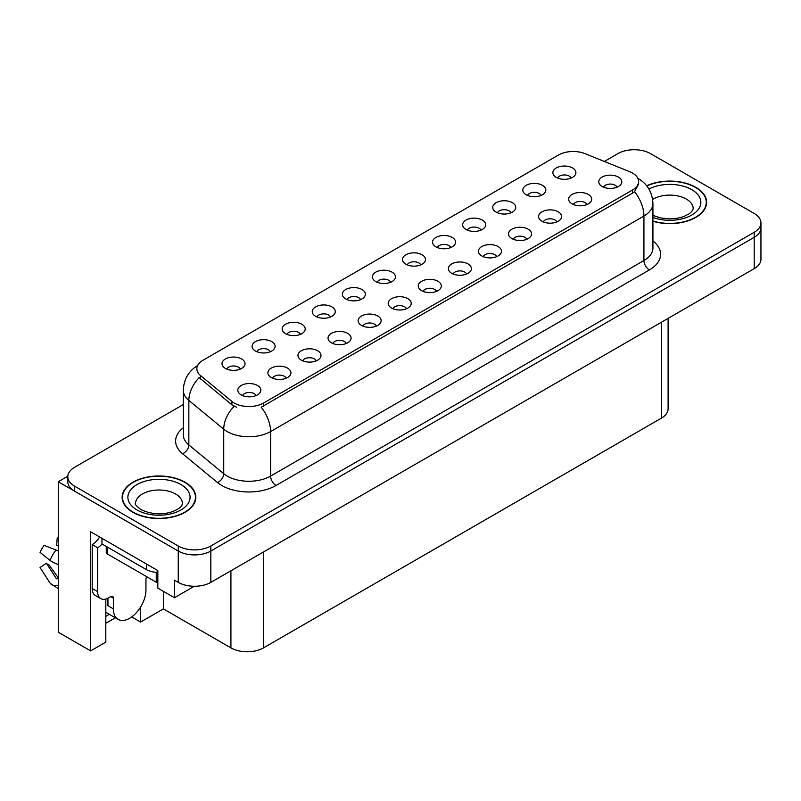 <?xml version="1.0" encoding="UTF-8"?>
<svg xmlns="http://www.w3.org/2000/svg" width="801" height="801" viewBox="0 0 801 801"><rect width="100%" height="100%" fill="white"/><g stroke="black" fill="none" stroke-linecap="round" stroke-linejoin="round"><path stroke-width="1.2" d="M420.735 264.891A6.909 3.985 0 0 0 418.883 262.948A6.909 3.985 0 0 0 412.074 261.937A6.909 3.985 0 0 0 407.258 264.891M422.147 254.798A11.514 6.648 0 0 0 407.389 254.057A11.514 6.648 0 0 0 403.574 262.317A11.514 6.648 0 0 0 405.857 264.2A11.514 6.648 0 0 0 424.43 262.317A11.514 6.648 0 0 0 422.147 254.798M390.658 282.252A6.909 3.985 0 0 0 388.805 280.31A6.909 3.985 0 0 0 381.997 279.299A6.909 3.985 0 0 0 377.181 282.252M392.059 272.16A11.514 6.648 0 0 0 377.301 271.419A11.514 6.648 0 0 0 373.486 279.689A11.514 6.648 0 0 0 375.779 281.562A11.514 6.648 0 0 0 394.352 279.689A11.514 6.648 0 0 0 392.059 272.16M360.58 299.624A6.909 3.985 0 0 0 358.728 297.682A6.909 3.985 0 0 0 351.919 296.67A6.909 3.985 0 0 0 347.103 299.624M361.982 289.531A11.514 6.648 0 0 0 347.223 288.791A11.514 6.648 0 0 0 343.409 297.051A11.514 6.648 0 0 0 345.702 298.933A11.514 6.648 0 0 0 364.275 297.051A11.514 6.648 0 0 0 361.982 289.531M556.855 221.917A6.909 3.985 0 0 0 555.003 219.975A6.909 3.985 0 0 0 548.194 218.963A6.909 3.985 0 0 0 543.368 221.917M558.257 211.824A11.514 6.648 0 0 0 543.499 211.084A11.514 6.648 0 0 0 539.684 219.344A11.514 6.648 0 0 0 541.967 221.226A11.514 6.648 0 0 0 560.54 219.344A11.514 6.648 0 0 0 558.257 211.824M466.623 274.012A6.909 3.985 0 0 0 464.76 272.07A6.909 3.985 0 0 0 457.952 271.058A6.909 3.985 0 0 0 453.136 274.012M468.024 263.919A11.514 6.648 0 0 0 453.266 263.179A11.514 6.648 0 0 0 449.451 271.439A11.514 6.648 0 0 0 451.734 273.321A11.514 6.648 0 0 0 470.307 271.439A11.514 6.648 0 0 0 468.024 263.919M571.133 178.062A6.909 3.985 0 0 0 569.281 176.12A6.909 3.985 0 0 0 562.472 175.109A6.909 3.985 0 0 0 557.646 178.062M572.535 167.97A11.514 6.648 0 0 0 557.776 167.229A11.514 6.648 0 0 0 553.962 175.489A11.514 6.648 0 0 0 556.244 177.371A11.514 6.648 0 0 0 574.818 175.489A11.514 6.648 0 0 0 572.535 167.97M496.7 256.65A6.909 3.985 0 0 0 494.838 254.698A6.909 3.985 0 0 0 488.029 253.687A6.909 3.985 0 0 0 483.213 256.65M498.102 246.548A11.514 6.648 0 0 0 483.343 245.807A11.514 6.648 0 0 0 479.529 254.077A11.514 6.648 0 0 0 481.812 255.96A11.514 6.648 0 0 0 500.385 254.077A11.514 6.648 0 0 0 498.102 246.548M586.933 204.545A6.909 3.985 0 0 0 585.08 202.603A6.909 3.985 0 0 0 578.272 201.592A6.909 3.985 0 0 0 573.446 204.545M588.335 194.453A11.514 6.648 0 0 0 573.576 193.712A11.514 6.648 0 0 0 569.761 201.982A11.514 6.648 0 0 0 572.044 203.855A11.514 6.648 0 0 0 590.617 201.982A11.514 6.648 0 0 0 588.335 194.453M270.348 351.719A6.909 3.985 0 0 0 268.495 349.777A6.909 3.985 0 0 0 261.687 348.765A6.909 3.985 0 0 0 256.861 351.719M271.749 341.626A11.514 6.648 0 0 0 256.991 340.886A11.514 6.648 0 0 0 253.176 349.146A11.514 6.648 0 0 0 255.459 351.028A11.514 6.648 0 0 0 274.032 349.146A11.514 6.648 0 0 0 271.749 341.626M346.302 343.479A6.909 3.985 0 0 0 344.45 341.536A6.909 3.985 0 0 0 337.642 340.525A6.909 3.985 0 0 0 332.826 343.479M347.704 333.386A11.514 6.648 0 0 0 332.946 332.635A11.514 6.648 0 0 0 329.131 340.906A11.514 6.648 0 0 0 331.414 342.788A11.514 6.648 0 0 0 349.987 340.906A11.514 6.648 0 0 0 347.704 333.386M510.978 212.796A6.909 3.985 0 0 0 509.126 210.853A6.909 3.985 0 0 0 502.317 209.842A6.909 3.985 0 0 0 497.491 212.796M512.38 202.703A11.514 6.648 0 0 0 497.621 201.962A11.514 6.648 0 0 0 493.806 210.222A11.514 6.648 0 0 0 496.089 212.105A11.514 6.648 0 0 0 514.663 210.222A11.514 6.648 0 0 0 512.38 202.703M286.147 378.202A6.909 3.985 0 0 0 284.295 376.26A6.909 3.985 0 0 0 277.486 375.248A6.909 3.985 0 0 0 272.66 378.202M287.549 368.11A11.514 6.648 0 0 0 272.791 367.369A11.514 6.648 0 0 0 268.976 375.639A11.514 6.648 0 0 0 271.259 377.521A11.514 6.648 0 0 0 289.832 375.639A11.514 6.648 0 0 0 287.549 368.11M526.778 239.279A6.909 3.985 0 0 0 524.925 237.336A6.909 3.985 0 0 0 518.117 236.325A6.909 3.985 0 0 0 513.291 239.279M528.179 229.186A11.514 6.648 0 0 0 513.421 228.445A11.514 6.648 0 0 0 509.606 236.706A11.514 6.648 0 0 0 511.889 238.588A11.514 6.648 0 0 0 530.462 236.706A11.514 6.648 0 0 0 528.179 229.186M376.38 326.107A6.909 3.985 0 0 0 374.528 324.165A6.909 3.985 0 0 0 367.719 323.153A6.909 3.985 0 0 0 362.903 326.107M377.782 316.015A11.514 6.648 0 0 0 363.023 315.274A11.514 6.648 0 0 0 359.208 323.534A11.514 6.648 0 0 0 361.501 325.416A11.514 6.648 0 0 0 380.075 323.534A11.514 6.648 0 0 0 377.782 316.015M541.055 195.424A6.909 3.985 0 0 0 539.203 193.482A6.909 3.985 0 0 0 532.395 192.47A6.909 3.985 0 0 0 527.569 195.424M542.457 185.331A11.514 6.648 0 0 0 527.699 184.59A11.514 6.648 0 0 0 523.884 192.861A11.514 6.648 0 0 0 526.167 194.733A11.514 6.648 0 0 0 544.74 192.861A11.514 6.648 0 0 0 542.457 185.331M436.535 291.374A6.909 3.985 0 0 0 434.683 289.431A6.909 3.985 0 0 0 427.874 288.42A6.909 3.985 0 0 0 423.058 291.374M437.947 281.281A11.514 6.648 0 0 0 423.178 280.54A11.514 6.648 0 0 0 419.364 288.811A11.514 6.648 0 0 0 421.656 290.683A11.514 6.648 0 0 0 440.23 288.811A11.514 6.648 0 0 0 437.947 281.281M450.823 247.529A6.909 3.985 0 0 0 448.96 245.577A6.909 3.985 0 0 0 442.152 244.565A6.909 3.985 0 0 0 437.336 247.529M452.225 237.426A11.514 6.648 0 0 0 437.466 236.685A11.514 6.648 0 0 0 433.651 244.956A11.514 6.648 0 0 0 435.934 246.838A11.514 6.648 0 0 0 454.507 244.956A11.514 6.648 0 0 0 452.225 237.426M406.457 308.745A6.909 3.985 0 0 0 404.605 306.803A6.909 3.985 0 0 0 397.797 305.792A6.909 3.985 0 0 0 392.981 308.745M407.859 298.653A11.514 6.648 0 0 0 393.101 297.912A11.514 6.648 0 0 0 389.286 306.172A11.514 6.648 0 0 0 391.579 308.055A11.514 6.648 0 0 0 410.152 306.172A11.514 6.648 0 0 0 407.859 298.653M316.225 360.84A6.909 3.985 0 0 0 314.372 358.898A6.909 3.985 0 0 0 307.564 357.887A6.909 3.985 0 0 0 302.738 360.84M317.627 350.748A11.514 6.648 0 0 0 302.868 350.007A11.514 6.648 0 0 0 299.053 358.267A11.514 6.648 0 0 0 301.336 360.15A11.514 6.648 0 0 0 319.909 358.267A11.514 6.648 0 0 0 317.627 350.748M480.9 230.157A6.909 3.985 0 0 0 479.038 228.215A6.909 3.985 0 0 0 472.23 227.204A6.909 3.985 0 0 0 467.414 230.157M482.302 220.065A11.514 6.648 0 0 0 467.544 219.324A11.514 6.648 0 0 0 463.729 227.584A11.514 6.648 0 0 0 466.012 229.466A11.514 6.648 0 0 0 484.585 227.584A11.514 6.648 0 0 0 482.302 220.065M256.07 395.574A6.909 3.985 0 0 0 254.207 393.631A6.909 3.985 0 0 0 247.399 392.62A6.909 3.985 0 0 0 242.583 395.574M257.471 385.481A11.514 6.648 0 0 0 242.713 384.74A11.514 6.648 0 0 0 238.898 393.001A11.514 6.648 0 0 0 241.181 394.883A11.514 6.648 0 0 0 259.754 393.001A11.514 6.648 0 0 0 257.471 385.481M330.503 316.986A6.909 3.985 0 0 0 328.65 315.043A6.909 3.985 0 0 0 321.842 314.032A6.909 3.985 0 0 0 317.026 316.986M331.904 306.893A11.514 6.648 0 0 0 317.146 306.152A11.514 6.648 0 0 0 313.331 314.413A11.514 6.648 0 0 0 315.614 316.295A11.514 6.648 0 0 0 334.187 314.413A11.514 6.648 0 0 0 331.904 306.893M300.425 334.357A6.909 3.985 0 0 0 298.573 332.405A6.909 3.985 0 0 0 291.764 331.394A6.909 3.985 0 0 0 286.938 334.357M301.827 324.255A11.514 6.648 0 0 0 287.068 323.514A11.514 6.648 0 0 0 283.254 331.784A11.514 6.648 0 0 0 285.536 333.667A11.514 6.648 0 0 0 304.11 331.784A11.514 6.648 0 0 0 301.827 324.255M617.01 187.184A6.909 3.985 0 0 0 615.158 185.241A6.909 3.985 0 0 0 608.349 184.23A6.909 3.985 0 0 0 603.533 187.184M618.412 177.091A11.514 6.648 0 0 0 603.654 176.35A11.514 6.648 0 0 0 599.839 184.61A11.514 6.648 0 0 0 602.122 186.493A11.514 6.648 0 0 0 620.705 184.61A11.514 6.648 0 0 0 618.412 177.091M240.27 369.081A6.909 3.985 0 0 0 238.408 367.138A6.909 3.985 0 0 0 231.609 366.127A6.909 3.985 0 0 0 226.783 369.081M241.672 358.988A11.514 6.648 0 0 0 226.913 358.247A11.514 6.648 0 0 0 223.099 366.518A11.514 6.648 0 0 0 225.381 368.4A11.514 6.648 0 0 0 243.955 366.518A11.514 6.648 0 0 0 241.672 358.988M632.53 173.076A20.736 11.965 0 0 0 629.766 171.734L585.06 153.662A20.736 11.965 0 0 0 558.507 155.004L202.923 360.29A20.736 11.965 0 0 0 196.856 368.76A20.736 11.965 0 0 0 200.6 375.619L231.91 401.431A20.736 11.965 0 0 0 263.549 403.033L632.53 190.007A20.736 11.965 0 0 0 638.607 181.537A20.736 11.965 0 0 0 632.53 173.076M67.825 476.225L58.263 481.741L178.253 551.018A23.039 13.297 0 0 0 210.833 551.018L754.202 237.306A23.039 13.297 0 0 0 760.95 227.905A23.039 13.297 0 0 1 754.202 237.306L210.833 551.018A23.039 13.297 0 0 1 178.253 551.018L74.553 491.143A23.039 13.297 0 0 1 67.805 481.741L67.805 476.725A23.039 13.297 0 0 0 74.553 486.137L178.253 546.002A23.039 13.297 0 0 0 210.833 546.002L754.202 232.29A23.039 13.297 0 0 0 760.95 222.888A23.039 13.297 0 0 0 754.202 213.487L650.502 153.612A23.039 13.297 0 0 0 617.921 153.612L604.334 161.462M635.083 149.727L633.341 149.727M105.822 599.038L105.822 642.112L90.623 650.893L90.623 531.774L157.837 570.582L157.837 588.134L174.458 597.726L174.458 580.174L178.253 582.367A23.039 13.297 0 0 0 210.833 582.367L754.202 268.655A23.039 13.297 0 0 0 760.95 259.254L760.95 222.888M194.313 586.262L174.458 597.726M90.623 650.893L58.263 632.209L58.263 481.741M668.104 318.357L668.104 408.77A23.039 13.297 180 0 1 661.366 418.172L263.499 647.879A23.039 13.297 180 0 1 230.918 647.879L163.374 608.89L163.374 591.328M163.374 608.89L140.576 622.057L140.576 607.108M131.704 616.93L140.576 622.057M105.822 623.308L115.364 617.801M105.822 616.37A24.571 14.188 120 0 0 109.236 614.257M652.925 221.276A36.856 21.277 0 0 0 706.632 202.353A36.856 21.277 0 0 0 695.839 187.314A36.856 21.277 0 0 0 646.687 185.772M185.041 482.212A36.856 21.277 0 0 0 144.881 477.606A36.856 21.277 0 0 0 122.122 497.261A36.856 21.277 0 0 0 132.916 512.31A36.856 21.277 0 0 0 173.086 516.915A36.856 21.277 0 0 0 195.834 497.261A36.856 21.277 0 0 0 185.041 482.212M122.513 499.213A36.856 21.277 0 0 0 122.383 499.764M638.607 181.537L638.607 184.08L634.542 191.669L632.53 193.131L261.216 407.208A26.874 15.519 60 0 1 270.608 431.559A30.708 17.732 180 0 1 227.174 431.559A30.708 17.732 180 0 1 223.729 429.186L188.846 400.43A30.708 17.732 180 0 1 183.299 390.257L183.299 434.773A30.708 17.732 0 0 0 188.846 444.945L223.729 473.701A30.708 17.732 0 0 0 227.174 476.074A30.708 17.732 0 0 0 270.608 476.074L643.934 260.535A30.708 17.732 0 0 0 652.925 248L652.925 203.484A30.708 17.732 180 0 1 643.934 216.02A26.874 15.519 -120 0 0 634.542 191.669M236.565 407.208L231.91 404.855L199.209 377.621A26.874 17.972 129.5 0 0 188.846 400.43L188.846 444.945A7.68 5.136 -50.5 0 1 182.558 453.756A38.388 22.168 180 0 1 183.299 427.744M183.299 404.545L74.553 467.323A23.039 13.297 0 0 0 67.805 476.725M195.584 499.764A36.856 21.277 0 0 0 195.454 499.213M706.372 204.866A36.856 21.277 0 0 0 706.252 204.305M113.372 598.197L110.658 596.625A3.835 2.213 -60 0 1 112.581 596.435A3.835 2.213 -60 0 1 113.372 598.197L113.372 608.85A23.039 13.297 120 0 0 118.147 619.403A23.039 13.297 120 0 0 129.662 618.262A23.039 13.297 120 0 0 145.952 590.047L145.952 579.393A3.835 2.213 -60 0 1 146.743 576.71M107.945 605.095L107.404 605.406L107.945 605.716L107.945 598.177M107.404 605.406A23.039 13.297 -60 0 1 107.945 600.279M58.263 578.432A8.451 6.718 -37.9 0 0 58.022 578.502L57.061 578.823A0.771 0.611 142.1 0 1 56.33 578.632L46.358 563.193A10.533 6.078 120 0 0 48.761 564.585L58.263 577.771M58.263 546.092A10.533 6.078 120 0 0 56.611 545.431L58.263 545.521M46.358 563.193L40.05 567.569L50.022 582.998A8.451 6.718 -37.9 0 0 50.293 583.378A8.451 6.718 -37.9 0 0 58.022 585.141L58.263 585.06M58.263 551.138A8.451 1.572 37.7 0 0 56.03 550.007L44.085 545.381A17.662 10.193 120 0 0 40.05 552.38L50.022 560.41A8.451 1.572 -157.7 0 0 58.022 564.445L58.263 564.535M58.263 537.841L57.241 537.791L56.611 545.431M110.658 596.625L108.485 597.886A15.359 8.871 -60 0 1 100.806 598.647L95.379 595.513A15.359 8.871 -60 0 1 92.195 588.475L92.195 544.6A15.359 8.871 120 0 0 99.604 536.96M102.097 544.039A15.359 8.871 -60 0 1 97.632 547.734L92.195 544.6M100.806 598.647A15.359 8.871 -60 0 1 97.632 591.619L97.632 547.734M146.493 564.024L146.493 569.671A15.359 8.861 0 0 0 157.837 572.264M101.967 538.322L101.967 543.969L146.493 569.671M646.858 185.982A36.476 21.056 180 0 1 695.568 187.464A36.476 21.056 180 0 1 706.252 202.353A36.476 21.056 180 0 1 652.925 221.026M184.771 482.372A36.476 21.056 180 0 1 195.454 497.261A36.476 21.056 180 0 1 172.936 516.715A36.476 21.056 180 0 1 133.186 512.149A36.476 21.056 180 0 1 122.513 497.261A36.476 21.056 180 0 1 145.021 477.807A36.476 21.056 180 0 1 184.771 482.372M157.837 582.758A3.835 2.213 180 0 1 156.265 582.207L107.404 554.002A3.835 2.213 180 0 1 106.273 552.43L106.273 546.452M754.202 268.655L754.202 232.29M210.833 582.367L210.833 546.002M178.253 582.367L178.253 546.002M263.499 647.879L263.499 551.959M661.366 418.172L661.366 322.252M230.918 647.879L230.918 570.773M200.6 375.619L200.6 379.043M231.91 401.431L231.91 404.855M263.549 403.033L263.549 406.157M632.53 190.007L632.53 193.131M276.035 485.476A7.68 4.436 60 0 1 270.608 476.074L270.608 431.559L643.934 216.02L643.934 260.535A7.68 4.436 60 0 0 649.361 269.937L276.035 485.476A38.388 22.168 180 0 1 221.747 485.476A38.388 22.168 180 0 1 217.441 482.512L182.558 453.756M234.202 406.277A26.874 17.972 129.5 0 0 223.729 429.186L223.729 473.701A7.68 5.136 -50.5 0 1 217.441 482.512M652.925 240.961A38.388 22.168 180 0 1 649.361 269.937M74.553 486.137L74.553 491.143M113.372 608.85L107.945 605.716M56.03 550.007A26.263 15.169 120 0 0 50.022 560.41M58.263 563.854A24.07 13.897 120 0 0 58.022 564.445M97.632 591.619L92.195 588.475M652.925 215.369L660.204 217.872L669.466 218.903L677.286 218.273L683.553 216.66L689.621 213.577L692.645 210.433L693.195 208.62A23.419 13.517 0 0 0 686.337 199.069A23.419 13.517 0 0 0 652.635 199.409M648.94 189.026A31.099 17.952 180 0 1 691.764 189.657A31.099 17.952 180 0 1 693.976 213.627A31.099 17.952 180 0 1 652.925 217.441M182.398 503.529A23.419 13.517 0 0 0 175.539 493.967A23.419 13.517 0 0 0 150.017 491.043A23.419 13.517 0 0 0 135.559 503.529C134.348 503.719 136.11 505.731 140.826 509.576C151.489 514.482 162.132 515.143 172.756 511.569C183.9 506.673 181.577 504.68 182.398 503.529M180.966 484.565A31.099 17.952 180 0 1 180.966 509.957A31.099 17.952 180 0 1 136.991 509.957A31.099 17.952 180 0 1 136.991 484.565A31.099 17.952 180 0 1 180.966 484.565M156.265 582.207L156.265 572.244M107.404 554.002L107.404 547.103M652.925 203.484C652.404 192.44 647.558 184.16 638.367 178.643L637.856 178.353M197.857 365.416C188.666 370.933 183.819 379.213 183.299 390.257M118.147 619.403L105.822 612.284M58.263 588.645L50.293 583.378M706.252 202.353L706.252 205.416M195.454 497.261L195.454 500.325M122.513 497.261L122.513 500.325"/></g></svg>

